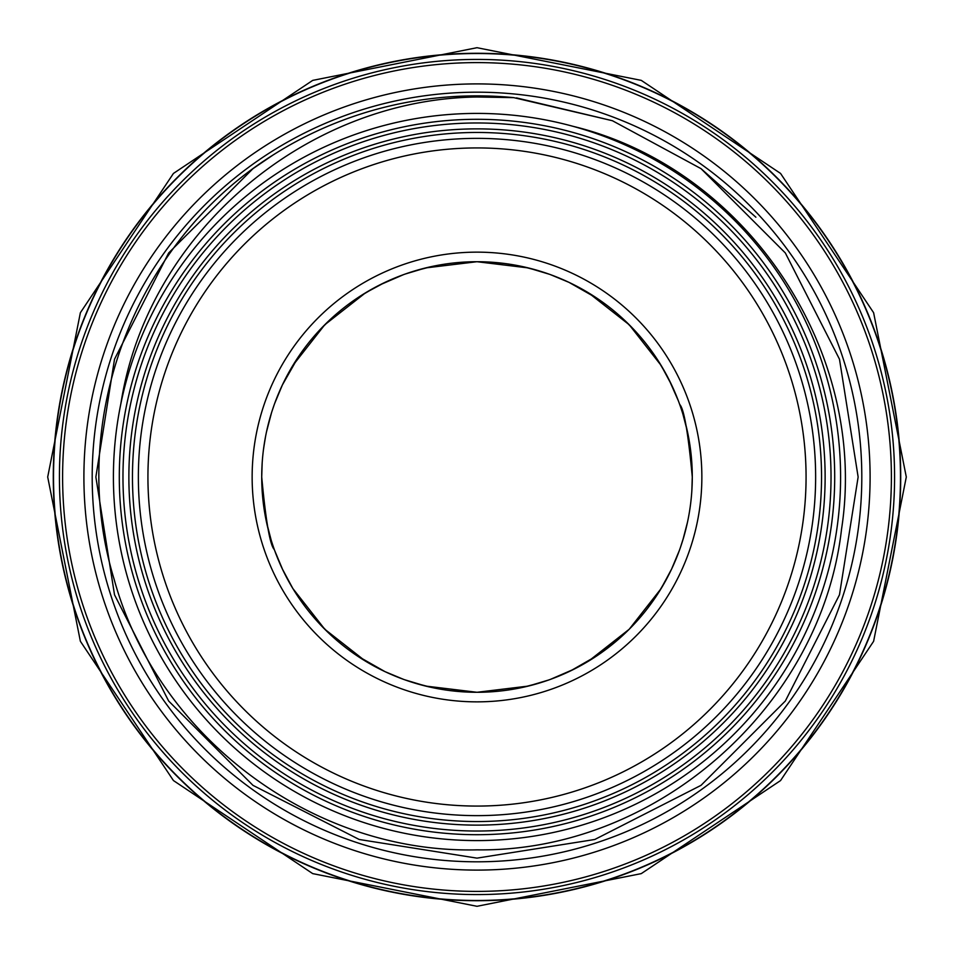 <?xml version="1.0" encoding="UTF-8"?>
<svg xmlns="http://www.w3.org/2000/svg" width="954" height="954" viewBox="0 0 954 954"><rect width="100%" height="100%" fill="white"/><g stroke="black" fill="none" stroke-linecap="round" stroke-linejoin="round"><path stroke-width="1.43" d="M132.463 477A344.537 344.537 0 0 1 477 132.463A344.537 344.537 0 0 1 821.537 477A344.537 344.537 0 0 1 477 821.537A344.537 344.537 0 0 1 132.463 477M122.971 477A354.029 354.029 0 0 1 477 122.971A354.029 354.029 0 0 1 831.029 477A354.029 354.029 0 0 1 477 831.029A354.029 354.029 0 0 1 122.971 477M113.407 477A363.593 363.593 0 0 1 477 113.407A363.593 363.593 0 0 1 840.593 477A363.593 363.593 0 0 1 477 840.593A363.593 363.593 0 0 1 113.407 477M83.904 477A393.096 393.096 0 0 1 477 83.904A393.096 393.096 0 0 1 870.096 477A393.096 393.096 0 0 1 477 870.096A393.096 393.096 0 0 1 83.904 477M53.519 477A423.481 423.481 0 0 1 477 53.519A423.481 423.481 0 0 1 900.481 477A423.481 423.481 0 0 1 477 900.481A423.481 423.481 0 0 1 53.519 477M687.5 431.828L682.873 414.024M861.808 477A384.808 384.808 0 0 1 477 861.808A384.808 384.808 0 0 1 92.192 477A384.808 384.808 0 0 1 477 92.192A384.808 384.808 0 0 1 861.808 477M516.472 97.904L612.42 120.729L701.023 168.655L785.345 252.977L839.484 359.217L858.135 477L839.484 594.783L785.345 701.023L701.023 785.345L594.783 839.484L477 858.135L359.217 839.484L252.977 785.345L168.655 701.023L114.516 594.783L95.865 477L114.516 359.217L168.655 252.977L252.977 168.655L273.154 154.953L252.977 168.655L168.655 252.977L114.516 359.217L95.865 477L114.516 594.783L168.655 701.023L252.977 785.345L359.217 839.484L477 858.135L359.217 839.484L252.977 785.345L168.655 701.023L114.516 594.783L95.865 477L114.516 359.217L168.655 252.977L252.977 168.655L273.154 154.953L252.977 168.655L168.655 252.977L114.516 359.217L95.865 477L114.516 594.783L168.655 701.023L252.977 785.345L359.217 839.484L477 858.135L359.217 839.484L252.977 785.345L168.655 701.023L114.516 594.783L95.865 477L114.516 359.217L168.655 252.977L252.977 168.655L273.154 154.953L252.977 168.655L168.655 252.977L114.516 359.217L95.865 477L114.516 594.783L168.655 701.023L252.977 785.345L359.217 839.484L477 858.135L594.783 839.484L701.023 785.345L785.345 701.023L839.484 594.783L858.135 477L839.484 359.217L785.345 252.977L701.023 168.655L612.42 120.729L513.705 97.63A381.135 381.135 0 0 0 273.154 154.953C133.834 241.97 66.184 423.087 114.206 579.555C157.458 737.013 313.21 853.842 477 849.847C655.374 852.28 821.322 707.272 841.535 529.208C869.07 352.264 747.149 168.476 572.996 126.31M120.86 403.757C147.31 232.991 305.829 99.299 477 96.998L513.705 97.63L612.42 120.729L701.023 168.655L785.345 252.977L839.484 359.217L858.135 477L839.484 594.783L785.345 701.023L701.023 785.345L594.783 839.484L477 858.135L594.783 839.484L701.023 785.345L785.345 701.023L839.484 594.783L858.135 477L839.484 359.217L785.345 252.977L701.023 168.655L612.42 120.729L513.705 97.63L612.42 120.729L701.023 168.655L785.345 252.977L839.484 359.217L858.135 477L839.484 594.783L785.345 701.023L701.023 785.345L594.783 839.484L477 858.135L594.783 839.484L701.023 785.345L785.345 701.023L839.484 594.783L858.135 477L839.484 359.217L785.345 252.977L701.023 168.655L612.42 120.729L513.705 97.63M477 900.719A423.719 423.719 0 0 0 900.719 477A423.719 423.719 0 0 0 477 53.281A423.719 423.719 0 0 0 53.281 477A423.719 423.719 0 0 0 477 900.719M477 59.422A417.578 417.578 0 0 1 894.578 477A417.578 417.578 0 0 1 477 894.578A417.578 417.578 0 0 1 59.422 477A417.578 417.578 0 0 1 477 59.422M755.89 217.214L701.023 168.655M477 891.394A414.394 414.394 0 0 0 891.394 477A414.394 414.394 0 0 0 477 62.606A414.394 414.394 0 0 0 62.606 477A414.394 414.394 0 0 0 477 891.394M147.93 477A329.07 329.07 0 0 0 477 806.07A329.07 329.07 0 0 0 806.07 477A329.07 329.07 0 0 0 477 147.93A329.07 329.07 0 0 0 147.93 477M815.634 477A338.634 338.634 0 0 1 477 815.634A338.634 338.634 0 0 1 138.366 477A338.634 338.634 0 0 1 477 138.366A338.634 338.634 0 0 1 815.634 477M252.142 477A224.858 224.858 0 0 1 477 252.142A224.858 224.858 0 0 1 701.858 477A224.858 224.858 0 0 1 477 701.858A224.858 224.858 0 0 1 252.142 477M262.183 462.69L261.718 477A215.282 215.282 0 0 0 477 692.282A215.282 215.282 0 0 0 692.282 477A215.282 215.282 0 0 0 477 261.718A215.282 215.282 0 0 0 261.718 477L262.088 464.288M373.515 665.785L366.67 661.873M335.152 638.953L329.69 633.993M329.571 633.885L316.323 620.291M294.595 591.361L292.997 588.761M287.583 579.316L286.486 577.277M292.58 588.069L282.372 569.013L292.878 588.558L324.777 629.235L365.442 661.134L384.247 671.282M263.662 448.118L265.534 436.622M272.403 410.005L273.762 405.975M669.112 574.177L665.701 580.64M661.134 588.546L647.909 607.913M619.086 638.739L598.086 655.004M597.538 655.386L589.512 660.55M588.654 661.074L580.509 665.773M288.215 373.515L292.127 366.67M315.047 335.152L320.007 329.69M320.115 329.571L333.709 316.323M362.639 294.595L365.239 292.997M374.683 287.583L376.723 286.486M365.931 292.58L384.987 282.372L365.442 292.878L324.765 324.777L292.866 365.442L282.718 384.247M406.571 273.559L410.113 272.367M416.683 270.34L425.699 267.919M476.785 261.718L489.295 262.064M525.117 267.156L528.075 267.859M528.85 268.05L536.53 270.101M537.281 270.328L549.564 274.311L528.313 267.919L476.988 261.718L425.687 267.919L405.212 274.036M580.485 288.215L587.33 292.127M618.848 315.047L624.31 320.007M624.429 320.115L637.677 333.709M659.405 362.639L661.003 365.239M666.417 374.683L667.514 376.723M661.42 365.931L671.628 384.987L661.122 365.442L629.223 324.765L588.558 292.866L569.753 282.718M680.238 405.975L679.689 404.436C683.994 408.694 688.192 432.889 692.282 477L691.853 490.618M686.856 525.07L683.982 536.243M683.672 537.281L680.405 547.536M680.178 548.192L681.621 543.911M547.429 680.44L543.887 681.633M537.317 683.66L528.301 686.081M477.215 692.282L464.705 691.936M428.883 686.844L425.925 686.141M425.15 685.95L417.47 683.899M416.719 683.672L404.436 679.689L425.687 686.081L477.012 692.282L528.313 686.081L548.788 679.963M607.042 648.577L600.913 653.061M597.502 655.41L570.528 670.912M574.38 669.004L550.541 679.331M263.459 449.656L264.938 439.842M452.601 263.101L462.13 262.231M462.94 262.171L477.119 261.718M491.513 262.207L503.712 263.376M679.081 402.767L679.331 403.459M282.718 569.753L274.669 550.541M266.5 522.172L271.127 539.976M271.461 412.963L266.5 431.828M274.311 404.436L272.379 410.089M657.783 593.901L667.096 578.052M578.052 667.096L593.901 657.783M296.217 360.099L286.904 375.948M375.948 286.904L360.099 296.217M403.459 274.669L379.62 284.996M431.828 266.5L414.024 271.127M539.976 271.127L522.172 266.5M549.564 274.311L543.911 272.379M593.901 296.217L578.052 286.904M667.096 375.948L657.783 360.099M678.33 400.74L669.004 379.62M679.689 404.436L679.963 405.212M682.873 539.976L687.5 522.172M522.172 687.5L539.976 682.873M414.024 682.873L431.828 687.5M404.436 679.689L410.089 681.621M128.873 477A348.127 348.127 0 0 0 477 825.127A348.127 348.127 0 0 0 825.127 477A348.127 348.127 0 0 0 477 128.873A348.127 348.127 0 0 0 128.873 477M119.298 477A357.702 357.702 0 0 0 477 834.702A357.702 357.702 0 0 0 834.702 477A357.702 357.702 0 0 0 477 119.298A357.702 357.702 0 0 0 119.298 477M298.602 356.486L282.372 384.975L274.669 403.459M503.831 263.387L490.928 262.159M477 261.718L462.809 262.183M597.514 298.602L569.025 282.372L550.541 274.669M692.282 477L691.817 462.845M569.049 282.384L570.48 283.064M404.436 274.311L405.975 273.762M282.384 384.951L283.028 383.603M262.183 491.31L261.718 477C265.82 521.134 270.018 545.33 274.311 549.564L273.738 547.942M384.951 671.616L383.52 670.936M549.564 679.689L548.025 680.238M264.33 510.485L264.938 514.111M450.169 690.613L463.072 691.841M477 692.282L491.191 691.817M660.693 589.286L671.354 569.61M569.013 671.628L588.57 661.122L629.211 629.258L661.146 588.535L671.628 569.013L679.331 550.541M356.486 655.398L384.975 671.628L403.459 679.331M665.463 581.081L666.107 579.901M683.481 537.949L683.851 536.661M372.919 665.463L375.232 666.715M416.051 683.481L417.339 683.851M537.949 270.519L536.661 270.149M47.7 477L80.374 641.279L173.437 780.551L312.709 873.614L476.988 906.3L641.267 873.625L780.551 780.575L873.614 641.303L906.3 477L873.614 312.709L780.551 173.425L641.279 80.374L476.988 47.7L312.709 80.386L173.437 173.437L80.374 312.721L47.7 477"/></g></svg>

